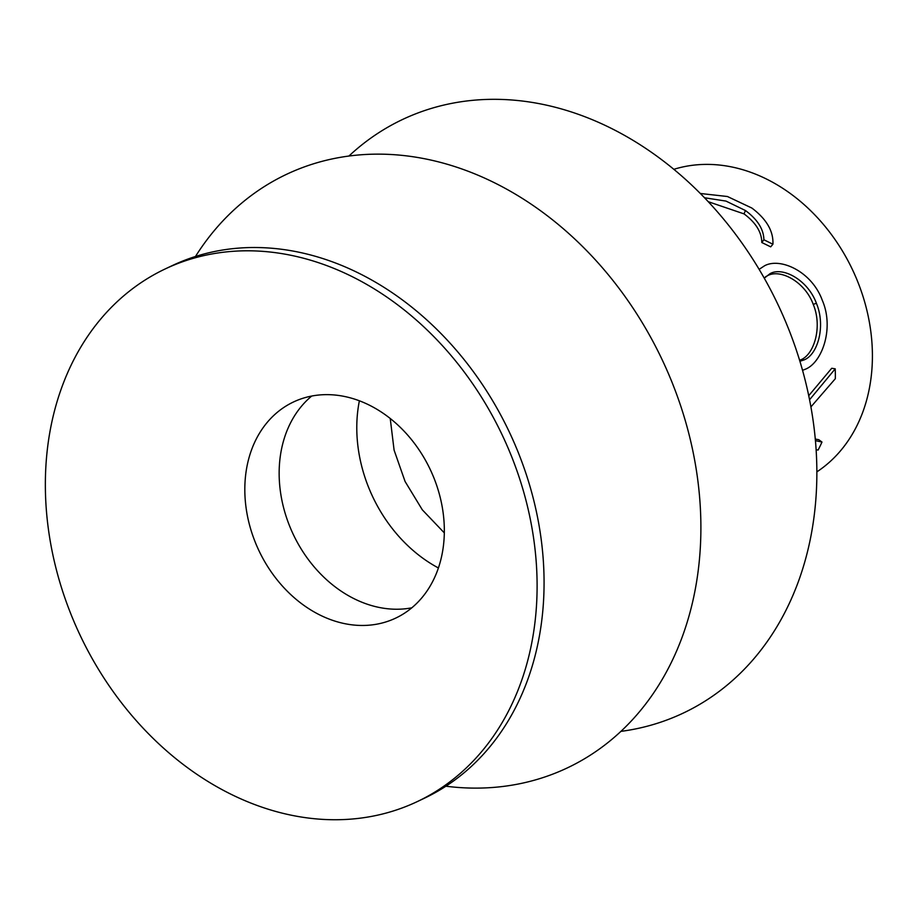 <?xml version="1.0" encoding="UTF-8"?>
<svg xmlns="http://www.w3.org/2000/svg" width="918" height="918" viewBox="0 0 918 918"><rect width="100%" height="100%" fill="white"/><g stroke="black" fill="none" stroke-linecap="round" stroke-linejoin="round"><path stroke-width="1.38" d="M809.561 399.755L835.219 368.829A172.573 136.816 64.7 0 1 835.323 378.709L810.915 406.904M700.319 193.48L727.423 196.509L751.853 208.042C766.53 219.115 773.553 231.187 772.922 244.245L770.672 246.85L761.791 242.513C761.71 232.151 755.789 222.604 744.016 213.883L708.237 201.696M808.735 395.692L831.708 368.279L835.219 368.829M673.835 169.325A168.373 133.477 64.7 0 1 872.1 366.5A168.373 133.477 64.7 0 1 816.859 471.863M348.909 156.049A328.323 260.287 64.7 0 1 655.957 155.498A328.323 260.287 64.7 0 1 816.251 493.448A328.323 260.287 64.7 0 1 620.889 731.382M195.477 256.478A328.323 260.287 64.7 0 1 511.992 192.172A328.323 260.287 64.7 0 1 700.285 548.275A328.323 260.287 64.7 0 1 445.907 786.21M165.297 268.894L172.263 265.6A294.644 233.597 64.7 0 1 426.686 319.82A294.644 233.597 64.7 0 1 543.525 601.21A294.644 233.597 64.7 0 1 424.116 798.362L417.162 801.655A294.644 233.597 64.7 0 1 162.738 747.436A294.644 233.597 64.7 0 1 45.9 466.046A294.644 233.597 64.7 0 1 165.297 268.894A294.644 233.597 64.7 0 1 419.733 323.102A294.644 233.597 64.7 0 1 536.56 604.503A294.644 233.597 64.7 0 1 417.162 801.655M444.117 538.143A119.547 94.772 64.7 0 1 395.669 618.124A119.547 94.772 64.7 0 1 292.44 596.138A119.547 94.772 64.7 0 1 245.037 481.961A119.547 94.772 64.7 0 1 293.485 401.981A119.547 94.772 64.7 0 1 396.714 423.978A119.547 94.772 64.7 0 1 444.117 538.143M411.792 607.819A119.547 94.772 64.7 0 1 279.37 465.736A119.547 94.772 64.7 0 1 311.684 396.06M815.287 439.056L818.787 439.711L821.977 442.051A172.573 136.816 64.7 0 1 818.099 450.061L816.125 449.705M772.922 244.245L763.902 239.759C763.661 229.213 757.511 219.471 745.45 210.532L744.016 213.883M763.902 239.759L761.791 242.513M745.45 210.532L725.977 201.088L704.496 197.76M759.461 269.135L764.51 265.807C780.036 257.224 811.592 271.212 822.184 300.025C834.531 328.185 822 362.828 805.304 369.243L802.55 370.333M799.911 361.267L804.099 359.902C817.881 354.612 825.913 325.913 816.4 303.273C807.932 280.047 782.825 266.358 770.053 273.656L764.269 278.177M799.624 360.338L800.645 359.89C814.427 354.577 822.528 326.464 813.245 304.374C804.983 281.7 780.208 268.481 767.414 275.756L765.451 276.846M767.414 275.756L770.053 273.656M800.645 359.89L804.099 359.902M813.245 304.374L816.4 303.273M815.436 440.651L821.977 442.051M438.402 567.955A135.21 107.199 64.7 0 1 357.033 419.17A135.21 107.199 64.7 0 1 359.386 400.799M444.312 532.888L422.314 509.823L405.067 481.468L394.097 450.141L390.23 418.482"/></g></svg>
